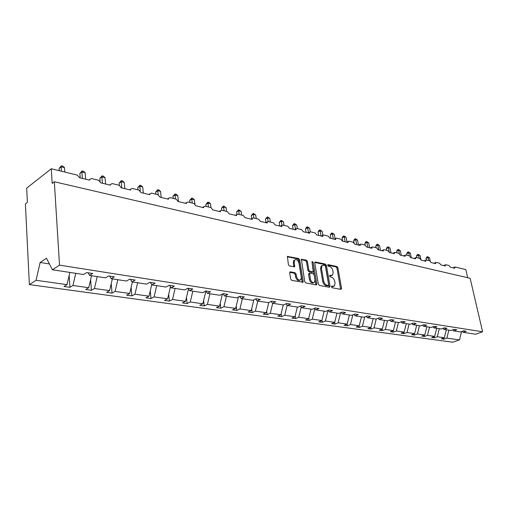 <?xml version="1.0" encoding="UTF-8"?>
<svg xmlns="http://www.w3.org/2000/svg" width="508" height="508" viewBox="0 0 508 508"><rect width="100%" height="100%" fill="white"/><g stroke="black" fill="none" stroke-linecap="round" stroke-linejoin="round"><path stroke-width="0.76" d="M331.464 286.842L332.188 287.763L340.951 289.363L341.56 288.353L337.884 267.786L336.868 266.484L328.149 264.662L327.711 265.341L328.428 266.262L329.571 266.497C331.21 267.049 332.308 268.453 332.854 270.701L333.159 272.421L332.569 275.196L329.705 275.431L329.578 276.041L330.302 276.968L331.445 277.19C333.089 277.724 334.188 279.127 334.74 281.394L335.045 283.127L334.423 285.979L331.603 286.214L331.464 286.842M290.436 271.844L289.89 272.015L289.712 272.879L290.684 279.025L291.795 280.41L302.978 282.207L303.174 281.318L299.669 259.848L298.59 258.483L287.407 256.445L288.404 264.598L289.509 265.982L294.634 266.732L294.227 262.261L294.672 260.013C296.532 259.055 297.98 260.128 299.015 263.239L301.32 277.387L300.812 279.749C298.952 280.651 297.517 279.565 296.513 276.485L296.126 274.104L295.034 272.726L290.436 271.844L289.801 272.155M462.242 331.349L463.131 332.321L475.621 334.226L482.6 331.781L470.135 278.289L54.331 181.762L52.184 183.407L51.289 168.764L77.299 175.095L79.546 177.736L89.472 180.13L89.497 179.616L91.351 178.511L98.647 180.283L100.825 182.874L110.369 185.172L110.407 184.556L112.154 183.572L119.164 185.274L121.285 187.808L130.461 190.024L130.524 189.306L132.156 188.436L138.906 190.075L140.97 192.557L149.803 194.691L149.879 193.891L151.416 193.123L157.912 194.697L159.918 197.129L168.427 199.18L168.529 198.311L169.964 197.631L176.225 199.155L178.181 201.536L186.385 203.511L186.506 202.578L187.846 201.981L193.885 203.448L195.783 205.784L203.702 207.689L203.835 206.705L205.092 206.172L210.915 207.594L212.769 209.88L220.409 211.722L220.561 210.687L221.736 210.223L227.362 211.588L229.165 213.836L236.544 215.614L236.715 214.541L237.808 214.135L243.243 215.456L245.008 217.659L252.139 219.38L252.324 218.275L253.34 217.913L258.597 219.189L260.318 221.355L267.214 223.018L267.405 221.882L268.364 221.564L273.444 222.802L275.126 224.923L281.794 226.536L281.997 225.381L282.892 225.095L287.814 226.295L289.452 228.384L295.91 229.94L296.12 228.771L296.958 228.517L301.72 229.679L303.32 231.731L309.575 233.236L309.791 232.054L310.579 231.832L315.189 232.956L316.757 234.969L322.821 236.436L323.044 235.242L323.774 235.039L328.251 236.131L329.781 238.112L335.655 239.528L335.883 238.328L336.569 238.15L340.906 239.204L342.405 241.16L348.107 242.532L348.329 241.332L348.977 241.173L353.187 242.195L354.654 244.113L360.185 245.447L360.413 244.24L361.017 244.1L365.1 245.091L366.541 246.983L371.907 248.279L372.135 247.066L372.707 246.939L376.676 247.904L378.079 249.765L383.299 251.022L383.521 249.815L384.061 249.701L387.909 250.641L389.293 252.47L394.36 253.695L394.583 252.489L395.084 252.387L398.831 253.295L400.183 255.099L405.111 256.286L405.327 255.086L405.809 254.991L409.448 255.88L410.775 257.658L415.563 258.813L415.779 257.613L416.23 257.531L419.773 258.388L421.075 260.14L425.736 261.264L425.945 260.071L426.371 259.994L429.819 260.833L431.095 262.56L435.629 263.652L435.832 262.465L436.239 262.395L439.591 263.207L440.849 264.909L445.262 265.976L445.465 264.795L445.846 264.731L449.11 265.525L450.342 267.202L454.641 268.237L455.2 267.005L465.811 269.583L467.697 277.717M482.6 331.781L59.519 265.144L54.331 181.762M318.332 284.093L319.392 285.439L329.413 287.261L330.048 286.245L326.415 265.405L325.387 264.084L315.417 262.001L314.928 262.141L314.757 262.985L318.332 284.093M316.16 284.848L305.816 282.962L304.73 281.603L301.39 259.334L306.343 260.102L307.41 261.455L308.839 270.046L309.905 271.399L313.303 271.831L311.988 262.071L312.109 261.48L313.195 262.319L316.821 283.82L316.63 284.715L316.16 284.848M59.519 265.144L52.381 269.754L83.579 274.504L86.741 272.567L92.723 273.495L89.554 275.412L88.1 272.777M69.164 275.406L69.945 287.306L72.955 285.483L88.735 287.706L91.523 275.717M75.775 273.317L72.955 285.483M89.554 275.412L105.435 277.838L108.623 275.952L114.364 276.841L111.169 278.708L109.684 276.117M90.608 279.654L91.402 290.284L94.437 288.506L109.607 290.639L112.351 278.886M97.212 276.581L94.437 288.506M111.169 278.708L126.428 281.032L129.635 279.197L135.147 280.054L131.934 281.87L130.416 279.317M111.239 283.642L112.033 293.141L115.087 291.414L129.68 293.465L132.385 281.94M117.818 279.724L115.087 291.414M131.934 281.87L146.596 284.105L149.822 282.321L155.124 283.14L151.892 284.912L150.349 282.404M131.102 287.395L131.883 295.897L134.957 294.208L149.003 296.183L151.721 284.626M137.643 282.74L134.957 294.208M151.892 284.912L165.995 287.058L169.234 285.318L174.333 286.106L171.094 287.839L169.526 285.363M150.235 290.938L150.99 298.545L154.076 296.901L167.608 298.806L170.44 286.81M156.731 285.648L154.076 296.901M171.094 287.839L184.664 289.903L187.916 288.207L192.824 288.969L189.573 290.652L187.985 288.22M168.675 294.291L169.405 301.098L172.504 299.491L185.547 301.327L188.474 288.969M175.114 288.449L172.504 299.491M189.573 290.652L202.648 292.646L205.905 290.989L210.636 291.719L207.378 293.364L205.816 291.033M186.461 297.466L187.16 303.562L190.265 301.993L202.851 303.765L205.861 291.103M192.837 291.147L190.265 301.993M207.378 293.364L219.983 295.281L223.241 293.668L227.8 294.373L224.542 295.98L223.025 293.776M203.625 300.488L204.286 305.937L207.404 304.406L219.545 306.114L222.415 294.075M209.937 293.751L207.404 304.406M224.542 295.98L236.696 297.828L239.96 296.253L244.361 296.932L241.097 298.501L239.624 296.412M220.199 303.365L220.821 308.229L223.939 306.73L235.668 308.381L238.392 297.009M226.441 296.266L223.939 306.73M241.097 298.501L252.825 300.285L256.089 298.748L260.337 299.403L257.073 300.933L255.651 298.958M236.214 306.108L236.798 310.445L239.916 308.978L251.25 310.579L253.835 299.809M242.38 298.698L239.916 308.978M257.073 300.933L268.408 302.66L271.666 301.155L275.768 301.79L272.51 303.282L271.126 301.403M251.695 308.731L252.235 312.585L255.359 311.156L266.319 312.699L268.776 302.489M257.785 301.041L255.359 311.156M272.51 303.282L283.458 304.952L286.715 303.479L290.684 304.095L287.426 305.556L286.08 303.765M266.668 311.239L267.17 314.655L270.288 313.258L280.892 314.75L283.261 304.921M272.682 303.314L270.288 313.258M287.426 305.556L298.012 307.169L301.263 305.727L305.098 306.324L301.847 307.753L300.546 306.051M281.159 313.639L281.616 316.662L284.734 315.29L294.996 316.732L297.339 307.067M287.166 305.213L284.734 315.29M301.847 307.753L312.09 309.315L315.335 307.905L319.043 308.477L315.798 309.88L314.535 308.254M295.186 315.944L295.605 318.599L298.717 317.259L308.661 318.656L310.972 309.143M301.219 306.934L298.717 317.259M315.798 309.88L325.717 311.391L328.955 310.007L332.543 310.566L329.311 311.937L328.079 310.382M308.781 318.16L309.156 320.478L312.268 319.164L321.894 320.523L324.174 311.156M314.827 308.623L312.268 319.164M329.311 311.937L338.912 313.398L342.138 312.045L345.618 312.585L342.392 313.931L341.198 312.439M321.951 320.288L322.294 322.301L325.393 321.012L334.728 322.326L336.975 313.106M327.965 310.432L325.393 321.012M342.392 313.931L351.695 315.347L354.914 314.02L358.286 314.541L355.067 315.862L353.905 314.439M334.721 322.326L335.026 324.066L338.118 322.802L347.174 324.079L349.396 314.998M340.582 312.699L338.118 322.802M355.067 315.862L364.09 317.233L367.297 315.938L370.567 316.44L367.36 317.735L366.23 316.37M347.078 324.117L347.377 325.78L350.463 324.542L359.251 325.774L361.442 316.833M352.825 314.884L350.463 324.542M367.36 317.735L376.104 319.062L379.305 317.792L382.473 318.281L379.279 319.551L378.181 318.237M359.073 325.844L359.366 327.444L362.439 326.225L370.973 327.425L373.139 318.611M364.706 316.986L362.439 326.225M379.279 319.551L387.769 320.84L390.95 319.596L394.03 320.072L390.849 321.31L389.782 320.053M370.719 327.527L371.005 329.057L374.072 327.863L382.359 329.032L384.493 320.345M376.244 319.011L374.072 327.863M390.849 321.31L399.085 322.567L402.26 321.342L405.244 321.805L402.076 323.024L401.041 321.812M382.029 329.152L382.314 330.625L385.362 329.451L393.414 330.587L395.529 322.021M387.496 320.802L385.362 329.451M402.076 323.024L410.077 324.237L413.239 323.037L416.141 323.488L412.985 324.682L411.975 323.52M393.021 330.733L393.3 332.149L396.342 331L404.165 332.099L406.254 323.659M398.443 322.466L396.342 331M412.985 324.682L420.757 325.869L423.901 324.688L426.72 325.12L423.583 326.295L422.599 325.177M403.708 332.27L403.981 333.629L407.01 332.499L414.623 333.572L416.681 325.247M409.092 324.091L407.01 332.499M423.583 326.295L431.14 327.45L434.27 326.288L437.007 326.714L433.883 327.87L432.924 326.784M414.103 333.762L414.369 335.07L417.385 333.959L424.79 335.001L426.828 326.79M419.443 325.666L417.385 333.959M433.883 327.87L441.23 328.987L444.348 327.844L447.015 328.257L443.903 329.394L442.97 328.352M424.212 335.21L424.478 336.474L427.482 335.382L434.683 336.391L436.696 328.295M429.508 327.203L427.482 335.382M443.903 329.394L451.047 330.479L454.146 329.362L456.743 329.762L453.65 330.879L452.736 329.87M434.054 336.62L434.315 337.839L437.305 336.76L444.316 337.75L441.338 338.811L443.89 339.166L446.869 338.106L459.467 339.884L452.761 342.227L29.369 284.607L25.4 203.918L27.388 202.394L26.676 188.138L51.289 168.764M439.312 328.695L437.305 336.76M463.131 332.321L466.211 331.229L463.683 330.835L460.604 331.934L453.65 330.879M443.636 337.991L443.89 339.166M448.85 330.149L446.869 338.106M69.856 272.415L67.024 284.645L64.021 286.487L69.945 287.306M91.402 290.284L85.712 289.49L88.735 287.706M112.033 293.141L106.559 292.386L109.607 290.639M131.883 295.897L126.613 295.167L129.68 293.465M150.99 298.545L145.917 297.84L149.003 296.183M169.405 301.098L164.516 300.418L167.608 298.806M187.16 303.562L182.442 302.908L185.547 301.327M204.286 305.937L199.733 305.308L202.851 303.765M220.821 308.229L216.427 307.619L219.545 306.114M236.798 310.445L232.55 309.855L235.668 308.381M252.235 312.585L248.133 312.02L251.25 310.579M267.17 314.655L263.195 314.109L266.319 312.699M281.616 316.662L277.774 316.128L280.892 314.75M295.605 318.599L291.884 318.084L294.996 316.732M309.156 320.478L305.549 319.983L308.661 318.656M322.294 322.301L318.795 321.818L321.894 320.523M335.026 324.066L331.635 323.596L334.728 322.326M347.377 325.78L344.087 325.323L347.174 324.079M359.366 327.444L356.171 327L359.251 325.774M371.005 329.057L367.906 328.632L370.973 327.425M382.314 330.625L379.305 330.206L382.359 329.032M393.3 332.149L390.373 331.743L393.414 330.587M403.981 333.629L401.136 333.235L404.165 332.099M414.369 335.07L411.601 334.689L414.623 333.572M424.478 336.474L421.786 336.099L424.79 335.001M434.315 337.839L431.692 337.477L434.683 336.391M52.381 269.754L46.488 258.248L40.157 262.471L36.062 280.289L67.024 284.645M36.062 280.289L29.369 284.607M446.31 329.762L444.316 337.75M461.531 331.603L459.467 339.884M40.157 262.471L49.39 263.919M331.445 286.626L333.559 286.366M331.692 275.603L329.559 275.857M340.639 289.306L336.982 268.205L335.966 266.903L327.692 265.182M329.12 287.204L325.514 265.83L324.479 264.509L314.757 262.484M328.2 285.452L328.651 284.74L325.469 266.427L324.745 265.5L323.526 265.246L322.028 265.665L321.469 268.395L323.634 280.975C324.187 283.28 325.304 284.702 326.981 285.229L328.2 285.452L327.285 285.864L328.314 285.458M321.12 266.097L322.028 265.665L321.12 266.097L320.561 268.821L321.469 268.395M327.285 285.864L326.066 285.642C324.39 285.115 323.272 283.699 322.713 281.394L320.561 268.821M301.225 259.671L305.435 260.547L306.343 260.102M312.985 271.977L311.906 272.396L308.997 271.831L307.924 270.478L306.502 261.899L305.435 260.547M315.893 284.798L312.001 262.128M310.331 279.019C311.302 282.004 312.68 283.089 314.471 282.27L314.992 279.895L314.16 274.961L313.093 273.615L309.69 273.196L310.331 279.019L309.416 279.444C310.382 282.429 311.766 283.508 313.557 282.696L313.633 282.658M309.105 273.469L308.591 274.498L309.505 274.066M309.416 279.444L308.591 274.498M299.885 280.187C298.025 281.083 296.596 279.991 295.593 276.923L295.212 274.542L294.113 273.164L289.731 272.326M294.697 259.988L293.764 260.464L293.313 262.706L294.227 262.261M293.878 266.852L293.313 262.706M302.235 282.315L298.761 260.299L297.682 258.934L287.255 256.762M427.622 256.654L428.041 257.505L426.028 258.382L426.815 257.004L427.622 256.654L429.546 257.874L428.041 257.505L428.701 260.56M426.028 258.382L426.377 259.994M429.546 257.874L430.238 261.061M418.109 254.292L418.516 255.149L416.49 256.038L417.297 254.648L418.109 254.292L420.059 255.53L418.516 255.149L419.176 258.242M416.49 256.038L416.839 257.677M420.059 255.53L420.961 259.753M408.343 251.873L408.737 252.73L406.711 253.638L407.53 252.235L408.343 251.873L410.324 253.124L408.737 252.73L409.397 255.867M406.711 253.638L407.054 255.295M410.324 253.124L411.302 257.785M398.316 249.384L398.704 250.254L396.665 251.174L397.504 249.752L398.316 249.384L400.329 250.654L398.704 250.254L399.396 253.638M396.665 251.174L397.008 252.851M400.329 250.654L401.301 255.372M388.023 246.825L388.391 247.701L386.347 248.647L387.204 247.206L388.023 246.825L390.068 248.114L388.391 247.701L389.357 252.489M386.347 248.647L386.69 250.342M390.068 248.114L391.033 252.889M377.444 244.202L377.806 245.085L375.749 246.05L376.625 244.589L377.444 244.202L379.52 245.51L377.806 245.085L378.758 249.93M375.749 246.05L376.085 247.764M379.52 245.51L380.479 250.342M366.573 241.503L366.916 242.392L364.858 243.376L365.754 241.897L366.573 241.503L368.681 242.83L366.916 242.392L367.862 247.301M364.858 243.376L365.195 245.116M368.681 242.83L369.634 247.726M355.397 238.728L355.727 239.63L353.657 240.627L354.571 239.128L355.397 238.728L357.543 240.074L355.727 239.63L356.66 244.596M353.657 240.627L354.076 242.843M357.543 240.074L358.477 245.034M343.903 235.877L344.214 236.785L342.138 237.801L343.078 236.284L343.903 235.877L346.081 237.242L344.214 236.785L345.135 241.821M342.138 237.801L342.767 241.249M346.081 237.242L346.958 241.999M332.073 232.943L332.365 233.851L330.289 234.893L331.248 233.356L332.073 232.943L334.289 234.328L332.365 233.851L333.28 238.957M330.289 234.893L330.911 238.385M334.289 234.328L335.077 238.728M319.9 229.921L320.167 230.842L318.084 231.902L319.068 230.346L319.9 229.921L322.148 231.331L320.167 230.842L321.069 236.01M318.084 231.902L318.7 235.439M322.148 231.331L322.847 235.337M307.359 226.809L307.607 227.736L305.524 228.822L306.527 227.241L307.359 226.809L309.645 228.238L307.607 227.736L308.458 232.74M305.524 228.822L306.127 232.404M309.645 228.238L310.255 231.807M294.437 223.603L294.665 224.536L292.576 225.647L293.605 224.041L294.437 223.603L296.767 225.057L294.665 224.536L295.421 229.14M292.576 225.647L293.167 229.279M296.767 225.057L297.351 228.613M281.121 220.294L281.33 221.24L279.235 222.371L281.121 220.294L283.496 221.774L281.33 221.24L281.984 225.387M279.235 222.371L279.813 226.054M283.496 221.774L284.067 225.381M267.386 216.884L267.57 217.837L265.474 218.999L267.386 216.884L269.805 218.389L267.57 217.837L268.135 221.532M265.474 218.999L266.027 222.644M269.805 218.389L270.364 222.053M253.219 213.373L253.378 214.332L251.276 215.513L253.219 213.373L255.683 214.903L253.378 214.332L253.917 218.053M251.276 215.513L251.727 218.605M255.683 214.903L256.229 218.611M238.595 209.74L238.722 210.706L236.626 211.919L238.595 209.74L241.103 211.296L238.722 210.706L239.249 214.484M236.626 211.919L236.957 214.274M241.103 211.296L241.637 215.062M223.488 205.994L223.584 206.966L221.494 208.21L223.488 205.994L226.047 207.575L223.584 206.966L224.098 210.801M221.494 208.21L221.761 210.229M226.047 207.575L226.562 211.398M207.88 202.121L207.943 203.098L205.854 204.375L207.88 202.121L208.896 202.368L210.49 203.727L207.943 203.098L208.445 206.991M205.854 204.375L206.115 206.426M210.49 203.727L210.985 207.613M191.745 198.114L191.776 199.104L189.687 200.406L191.745 198.114L192.799 198.374L194.405 199.752L191.776 199.104L192.253 203.054M189.687 200.406L189.935 202.489M194.405 199.752L194.932 204.076M175.057 193.973L175.044 194.97L172.961 196.304L175.057 193.973L176.143 194.24L177.762 195.644L175.044 194.97L175.501 198.977M172.961 196.304L173.203 198.418M177.762 195.644L178.448 201.6M157.778 189.681L157.728 190.691L155.651 192.056L157.778 189.681L158.902 189.96L160.541 191.383L157.728 190.691L158.166 194.78M155.651 192.056L155.88 194.208M160.541 191.383L161.195 197.434M139.884 185.242L139.789 186.258L137.725 187.662L139.884 185.242L141.046 185.528L142.71 186.976L139.789 186.258L140.259 190.964M137.725 187.662L137.935 189.84M142.71 186.976L143.326 193.123M121.336 180.638L121.196 181.661L119.145 183.102L121.336 180.638L122.542 180.937L124.225 182.41L121.196 181.661L121.774 187.922M119.145 183.102L119.342 185.331M124.225 182.41L124.803 188.659M102.108 175.863L101.918 176.892L99.873 178.378L102.108 175.863L103.359 176.174L105.054 177.673L101.918 176.892L102.445 183.261M99.873 178.378L100.108 181.242M105.054 177.673L105.594 184.023M82.15 170.91L81.909 171.952L79.883 173.469L82.15 170.91L83.452 171.234L85.166 172.752L81.909 171.952L82.391 178.422M79.883 173.469L80.207 177.895M85.166 172.752L85.655 179.21M61.424 165.773L61.131 166.814L59.118 168.377L61.424 165.773L62.776 166.103L64.516 167.646L61.131 166.814L61.417 171.234M59.118 168.377L59.271 170.707M64.516 167.646L64.808 172.053M332.13 286.753L333.051 286.347M329.635 275.526L330.022 275.349M330.251 275.99L331.159 275.571M327.762 264.846L328.149 264.662M335.966 266.903L336.868 266.484M336.982 268.205L337.884 267.786M340.646 288.76L341.56 288.353M331.534 286.302L331.908 286.131M314.827 262.28L315.417 262.001M324.479 264.509L325.387 264.084M325.514 265.83L326.415 265.405M329.127 286.658L330.048 286.245M322.713 281.394L323.634 280.975M326.066 285.642L326.981 285.229M301.288 259.48L301.911 259.175M306.502 261.899L307.41 261.455M307.924 270.478L308.839 270.046M308.997 271.831L309.905 271.399M311.906 272.396L312.82 271.971M312.287 262.757L313.195 262.319M315.906 284.239L316.821 283.82M294.113 273.164L295.034 272.726M295.212 274.542L296.126 274.104M295.593 276.923L296.513 276.485M293.891 266.319L294.805 265.875M287.312 256.591L287.966 256.267M297.682 258.934L298.59 258.483M298.761 260.299L299.669 259.848M302.254 281.743L303.174 281.318M452.977 267.837L454.838 267.062M443.605 265.576L445.465 264.795M433.984 263.252L435.832 262.465M424.097 260.871L425.945 260.071M413.944 258.42L415.779 257.613M403.504 255.899L405.327 255.086M392.767 253.308L394.583 252.489M381.724 250.647L383.521 249.815M370.357 247.904L372.135 247.066M358.654 245.078L360.413 244.24M346.596 242.17L348.329 241.332M334.175 239.173L335.883 238.328M321.367 236.08L323.044 235.242M308.159 232.893L309.791 232.054M294.526 229.61L296.12 228.771M280.454 226.212L281.997 225.381M265.913 222.701L267.405 221.882M250.889 219.075L252.324 218.275M235.35 215.329L236.715 214.541M219.272 211.449L220.561 210.687M202.629 207.435L203.835 206.705M185.388 203.276L186.506 202.578M167.513 198.965L168.529 198.311M148.977 194.488L149.879 193.891M129.731 189.846L130.524 189.306M109.741 185.02L110.407 184.556M88.963 180.01L89.497 179.616M308.775 273.628L309.69 273.196M293.764 260.464L294.672 260.013M294.265 266.91L294.634 266.732M302.635 282.365L302.978 282.207"/></g></svg>
